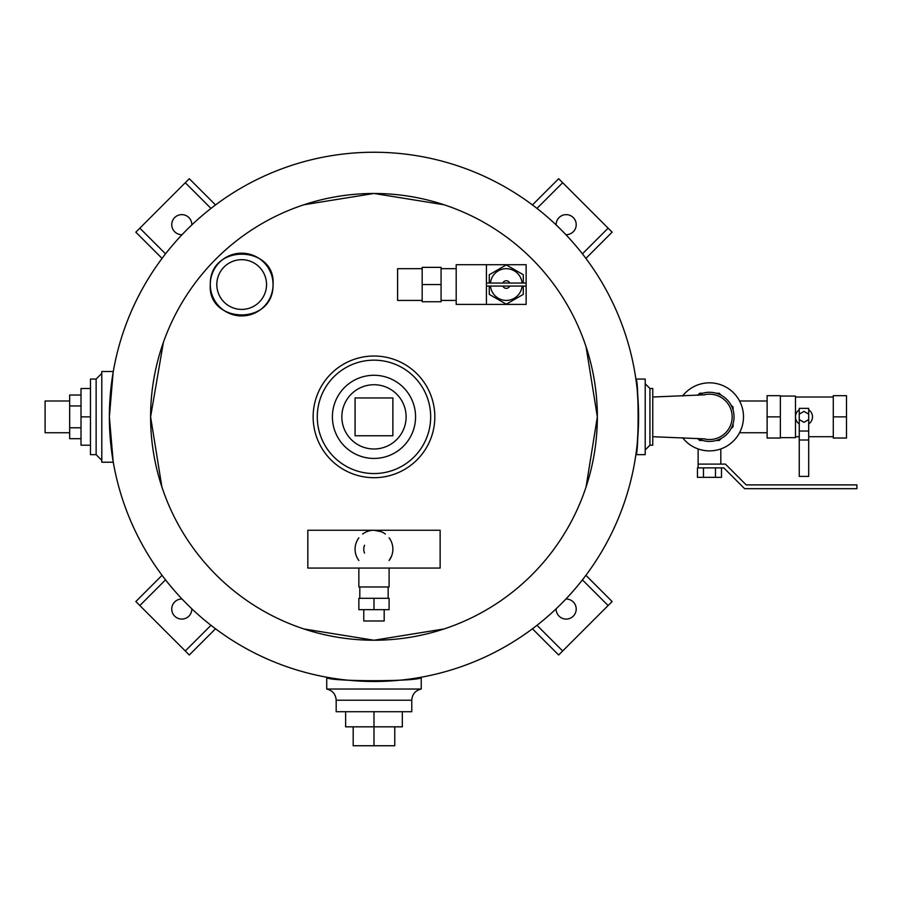 <?xml version="1.0" encoding="UTF-8"?>
<svg xmlns="http://www.w3.org/2000/svg" width="902" height="902" viewBox="0 0 902 902"><rect width="100%" height="100%" fill="white"/><g stroke="black" fill="none" stroke-linecap="round" stroke-linejoin="round"><path stroke-width="1.35" d="M266.53 284.547A24.85 24.85 0 0 1 229.243 306.071A24.85 24.85 0 0 1 229.243 263.023A24.85 24.85 0 0 1 266.53 284.547M273.047 284.547A31.378 31.378 0 0 0 241.668 253.18A31.378 31.378 0 0 0 210.29 284.547A31.378 31.378 0 0 0 241.668 315.925A31.378 31.378 0 0 0 273.047 284.547C273.847 326.321 207.291 323.705 210.29 284.547C209.501 242.875 275.933 245.254 273.047 284.547M702.929 467.89L723.832 467.89L744.624 488.681L856.9 488.681L856.9 484.904L746.191 484.904L725.4 464.113L698.137 464.113L698.137 467.89L702.929 467.89M703.47 467.89L703.47 477.338L697.471 477.338L697.471 467.89L698.137 467.89M721.476 467.89L721.476 477.338L703.47 477.338M715.478 467.89L715.478 477.338M698.137 464.113L698.137 448.937M702.726 393.227L699.681 393.227L697.596 395.324L699.681 393.227M719.255 393.227L721.408 395.38L719.255 393.227L716.222 393.227M730.947 404.919L733.101 407.073L730.947 404.919M733.101 426.646L730.947 428.788L733.101 426.646L733.101 423.602M733.101 410.106L733.101 407.073M697.584 438.383L699.681 440.48L702.726 440.48M716.222 440.48L719.255 440.48L721.408 438.338L719.255 440.48M682.6 437.729A34.017 34.017 0 0 0 732.503 441.901A34.017 34.017 0 0 0 732.503 391.818A34.017 34.017 0 0 0 682.611 395.978M697.629 438.383A24.568 24.568 0 0 0 734.048 416.859A24.568 24.568 0 0 0 697.641 395.324M703.65 438.778A22.685 22.685 0 0 0 731.962 419.802A22.685 22.685 0 0 0 703.673 394.929M803.975 422.316L808.699 419.588L808.699 414.131L803.975 411.402L799.251 414.131L799.251 419.588L803.975 422.316M799.251 440.007L808.699 440.007L808.699 476.391L799.251 476.391L799.251 419.588M799.251 431.032L808.699 431.032L808.699 440.007M808.699 419.588L808.699 431.032M799.251 414.131L799.251 408.358L808.699 408.358L808.699 414.131M799.251 409.79A8.501 8.501 0 0 0 799.251 423.929M808.699 423.929A8.501 8.501 0 0 0 808.699 409.79M739.561 400.984L767.117 400.984M422.181 300.422L397.602 300.422L397.602 268.672L422.181 268.672M422.181 284.547L422.181 301.742L441.078 301.742L441.078 267.364L422.181 267.364L422.181 284.547L441.078 284.547M456.198 300.422L441.078 300.422M486.437 264.703L486.437 283.036L526.137 283.036L526.137 264.703L456.198 264.703L456.198 304.402L526.137 304.402L526.137 286.058L486.437 286.058L486.437 304.402M509.754 283.036A3.777 3.777 0 0 0 502.82 283.036M502.82 286.058A3.777 3.777 0 0 0 509.754 286.058M522.089 283.036A15.875 15.875 0 0 0 490.485 283.036M490.485 286.058A15.875 15.875 0 0 0 522.089 286.058M489.279 286.058L489.279 294.368L506.281 304.188L523.295 294.368L523.295 286.058M523.295 283.036L523.295 274.727L506.281 264.906L489.279 274.727L489.279 283.036M384.184 609.651L384.184 620.993L363.777 620.993L363.777 609.651M373.98 598.308L389.1 598.308L389.1 609.651L358.861 609.651L358.861 598.308L373.98 598.308L373.98 609.651M389.1 568.068L389.1 586.965L358.861 586.965L358.861 568.068M364.555 553.073A10.204 10.204 0 0 1 364.555 545.259M391.423 556.433L389.1 560.503A18.897 18.897 0 0 0 389.1 537.829M385.323 534.04A18.897 18.897 0 0 0 362.638 534.04M358.861 537.829A18.897 18.897 0 0 0 358.861 560.503M373.98 530.263L381.174 531.684M394.772 726.832L394.772 745.74L353.189 745.74L353.189 726.832M373.98 711.712L373.98 745.74M402.326 711.712L402.326 726.832L345.624 726.832L345.624 711.712M326.727 677.222C323.807 681.844 424.154 681.844 421.234 677.222C424.154 681.844 323.807 681.844 326.727 677.222L326.727 689.038C332.59 690.47 335.736 694.19 336.175 700.211L336.175 711.712L411.786 711.712L411.786 700.211C412.214 694.19 415.371 690.47 421.234 689.038L326.727 689.038C332.59 690.47 335.736 694.19 336.175 700.211L411.786 700.211M69.668 432.734L45.1 432.734L45.1 400.984L69.668 400.984M81.011 438.688L69.668 438.688L69.668 395.031L81.011 395.031M81.011 405.945L69.668 405.945M81.011 427.773L69.668 427.773M90.459 445.205L81.011 445.205L81.011 388.503L90.459 388.503M90.459 416.859L90.459 454.664L96.131 454.664L96.131 379.054L90.459 379.054L90.459 416.859L81.011 416.859M635.876 379.054L645.212 379.054L645.212 454.664L635.876 454.664C636.789 452.421 637.691 439.815 638.593 416.859C637.691 393.903 636.789 381.298 635.876 379.054C638.83 376.72 638.83 456.998 635.876 454.664M649.936 445.205L649.936 388.503L652.766 388.503L652.766 445.205L649.936 445.205L645.212 449.94M113.145 372.289L113.145 371.5L101.802 371.5L101.802 462.219L113.145 462.219L109.367 416.859L113.145 372.289L109.367 416.859L113.145 461.429M355.072 397.962L355.072 435.756L392.877 435.756L392.877 397.962L355.072 397.962M313.141 416.859A60.84 60.84 0 0 0 404.4 469.547A60.84 60.84 0 0 0 404.4 364.171A60.84 60.84 0 0 0 313.141 416.859M332.398 416.859A41.582 41.582 0 0 0 394.772 452.872A41.582 41.582 0 0 0 394.772 380.847A41.582 41.582 0 0 0 332.398 416.859M341.847 416.859A32.134 32.134 0 0 0 390.047 444.686A32.134 32.134 0 0 0 390.047 389.033A32.134 32.134 0 0 0 341.847 416.859M191.822 608.794A10.035 10.035 0 0 1 181.787 619.088A10.035 10.035 0 0 1 171.752 608.918A10.035 10.035 0 0 1 182.046 599.018M182.046 234.7A10.035 10.035 0 0 1 171.752 224.666A10.035 10.035 0 0 1 181.911 214.631A10.035 10.035 0 0 1 191.822 224.925M556.139 224.925A10.035 10.035 0 0 1 566.163 214.631A10.035 10.035 0 0 1 576.209 224.79A10.035 10.035 0 0 1 565.915 234.7M215.522 628.784L189.296 654.999L185.293 650.985L210.978 625.3M165.528 579.862L139.844 605.546L185.293 650.985M139.844 605.546L135.841 601.544L162.056 575.318M162.056 258.4L135.841 232.175L139.844 228.172L165.528 253.857M240.394 237.835A223.38 223.38 0 0 0 194.945 283.273M210.978 208.407L185.293 182.723L139.844 228.172M185.293 182.723L189.296 178.72L215.522 204.934M532.439 204.934L558.654 178.72L562.668 182.723L536.983 208.407M582.421 253.857L608.106 228.172L562.668 182.723M608.106 228.172L612.12 232.175L585.905 258.4M163.397 342.343L150.6 416.859L161.898 486.99M303.85 628.942L373.98 640.24L444.1 628.942M584.045 492.808L585.353 489.087M586.063 486.99L597.349 416.859L586.063 346.729M444.1 204.777L373.98 193.479L303.85 204.777M565.915 599.018A10.035 10.035 0 0 1 576.209 609.053A10.035 10.035 0 0 1 566.039 619.088A10.035 10.035 0 0 1 556.139 608.794M585.905 575.318L612.12 601.544L608.106 605.546L582.421 579.862M532.439 628.784L558.654 654.999L608.106 605.546M536.983 625.3L562.668 650.985M109.367 416.859A264.613 264.613 0 0 0 506.281 646.024A264.613 264.613 0 0 0 506.281 187.695A264.613 264.613 0 0 0 109.367 416.859A264.613 264.613 0 0 0 506.281 646.024A264.613 264.613 0 0 0 506.281 187.695A264.613 264.613 0 0 0 109.367 416.859A264.613 264.613 0 0 0 506.281 646.024A264.613 264.613 0 0 0 506.281 187.695A264.613 264.613 0 0 0 109.367 416.859M150.6 416.859A223.38 223.38 0 0 0 485.671 610.304A223.38 223.38 0 0 0 485.671 223.414A223.38 223.38 0 0 0 150.6 416.859M440.131 568.068L307.83 568.068L307.83 530.263L440.131 530.263L440.131 568.068M846.504 416.859L846.504 438.022L833.279 438.022L833.279 395.685L846.504 395.685L846.504 416.859L833.279 416.859M780.354 416.859L780.354 395.685L767.117 395.685L767.117 416.859L780.354 416.859L780.354 438.022L767.117 438.022L767.117 416.859M780.354 396.068L795.474 396.068L795.474 437.65L780.354 437.65M317.278 416.859A56.702 56.702 0 0 0 402.326 465.962A56.702 56.702 0 0 0 402.326 367.757A56.702 56.702 0 0 0 317.278 416.859M720.811 464.113L720.811 448.937M704.913 394.805L652.766 397.015M652.766 436.703L704.936 438.902M833.279 397.015L795.474 397.015M833.279 436.703L808.699 436.703M799.251 436.703L795.474 436.703M739.561 432.734L767.117 432.734M456.198 268.672L441.078 268.672M486.437 283.036L486.437 286.058M526.137 283.036L526.137 286.058M359.808 586.965L359.808 598.308M388.153 586.965L388.153 598.308M421.234 677.222L421.234 689.038M649.936 388.503L645.212 383.778M96.131 454.664L101.802 460.336M96.131 379.054L101.802 373.383"/></g></svg>
